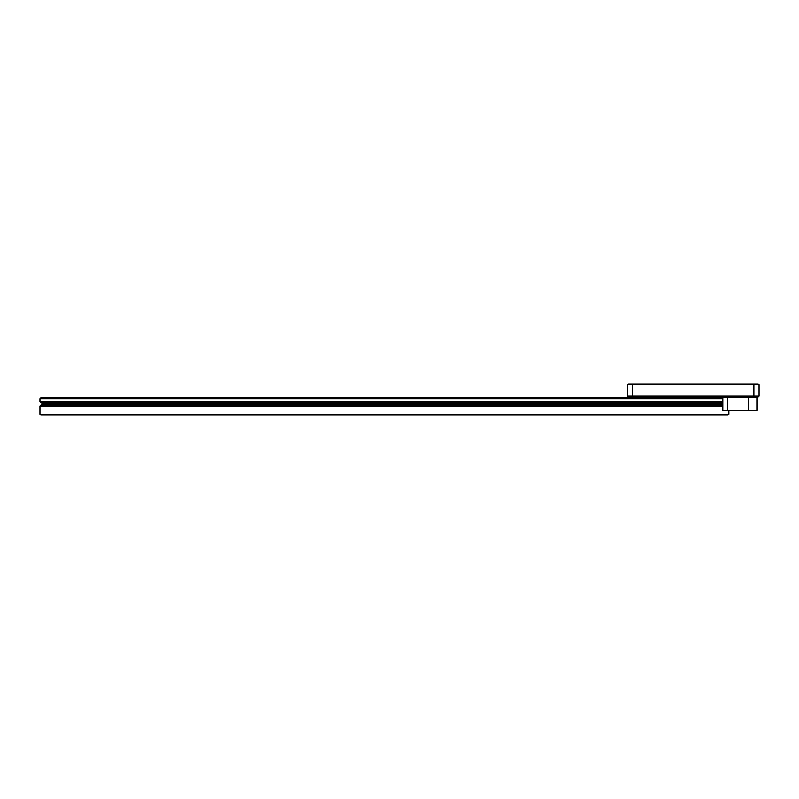 <?xml version="1.0" encoding="UTF-8"?>
<svg xmlns="http://www.w3.org/2000/svg" width="799" height="799" viewBox="0 0 799 799"><rect width="100%" height="100%" fill="white"/><g stroke="black" fill="none" stroke-linecap="round" stroke-linejoin="round"><path stroke-width="1.2" d="M727.979 415.071L40.819 415.071L39.95 414.202L728.848 414.202L727.979 415.071M722.795 398.631L39.95 398.631L40.819 397.772L757.162 397.253L757.162 410.396L722.795 410.396L722.795 397.253M722.795 401.717L39.95 401.717L40.849 402.616L722.795 402.616M722.795 405.033L40.849 405.033L39.95 405.942L39.95 414.202M722.795 405.942L39.95 405.942M627.565 384.798L628.433 383.929L758.181 383.929L759.05 384.798L759.05 396.044L753.856 396.044L753.856 384.798L632.758 384.798L632.758 396.044L753.856 396.044L753.497 396.903L628.433 396.903L627.565 396.044L627.565 384.798L632.758 384.798L633.118 383.929M747.305 410.396L733.292 410.396M759.05 396.044L758.181 396.903L753.497 396.903M759.05 384.798L753.856 384.798L753.497 383.929M627.565 396.044L632.758 396.044L633.118 396.903M662.411 397.772L662.411 397.253L630.791 397.253L630.791 397.772M654.101 397.772L654.101 397.253M722.795 404.444L41.997 404.444L41.997 403.215L40.849 402.616M722.795 403.215L41.997 403.215M639.44 397.772L639.44 397.253M748.513 410.396L748.513 397.253M727.49 410.396L727.49 397.253M728.848 410.396L728.848 414.202M41.997 404.444L40.849 405.033M39.95 398.631L39.95 401.717"/></g></svg>
